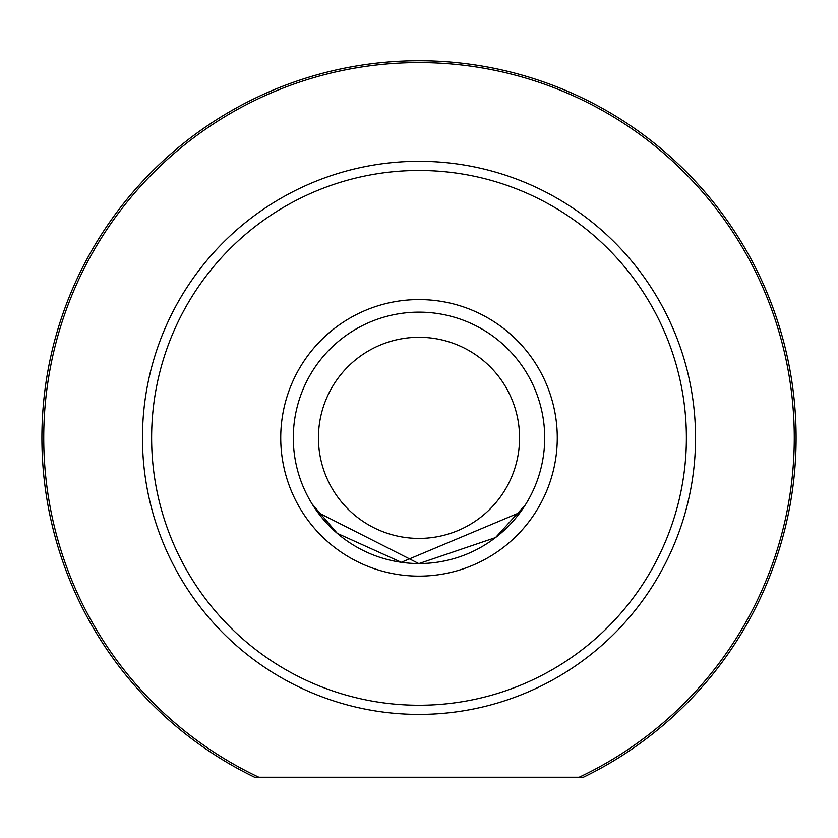 <?xml version="1.0" encoding="UTF-8"?>
<svg xmlns="http://www.w3.org/2000/svg" width="838" height="838" viewBox="0 0 838 838"><rect width="100%" height="100%" fill="white"/><g stroke="black" fill="none" stroke-linecap="round" stroke-linejoin="round"><path stroke-width="1.26" d="M280.73 437.855A138.27 138.27 0 0 1 419 299.585A138.27 138.27 0 0 1 557.27 437.855A138.27 138.27 0 0 1 419 576.125A138.27 138.27 0 0 1 280.73 437.855M419.021 563.555L495.509 537.587L525.258 505.01M520.22 512.385L401.318 562.298L337.274 533.366L312.155 504.067M43.733 437.855A375.267 375.267 0 0 0 258.869 777.245L254.626 777.245A377.1 377.1 0 0 1 419 60.755A377.1 377.1 0 0 1 583.374 777.245L579.131 777.245A375.267 375.267 0 0 0 419 62.588A375.267 375.267 0 0 0 43.733 437.855M151.615 437.855A267.385 267.385 0 0 0 419 705.24A267.385 267.385 0 0 0 686.385 437.855A267.385 267.385 0 0 0 419 170.47A267.385 267.385 0 0 0 151.615 437.855M695.54 437.855A276.54 276.54 0 0 1 419 714.395A276.54 276.54 0 0 1 142.46 437.855A276.54 276.54 0 0 1 419 161.315A276.54 276.54 0 0 1 695.54 437.855M254.626 777.245L583.374 777.245M317.78 512.395L418.728 563.555M318.44 437.855A100.56 100.56 0 0 0 419 538.415A100.56 100.56 0 0 0 519.56 437.855A100.56 100.56 0 0 0 419 337.295A100.56 100.56 0 0 0 318.44 437.855M544.7 437.855A125.7 125.7 0 0 1 419 563.555A125.7 125.7 0 0 1 293.3 437.855A125.7 125.7 0 0 1 419 312.155A125.7 125.7 0 0 1 544.7 437.855"/></g></svg>
